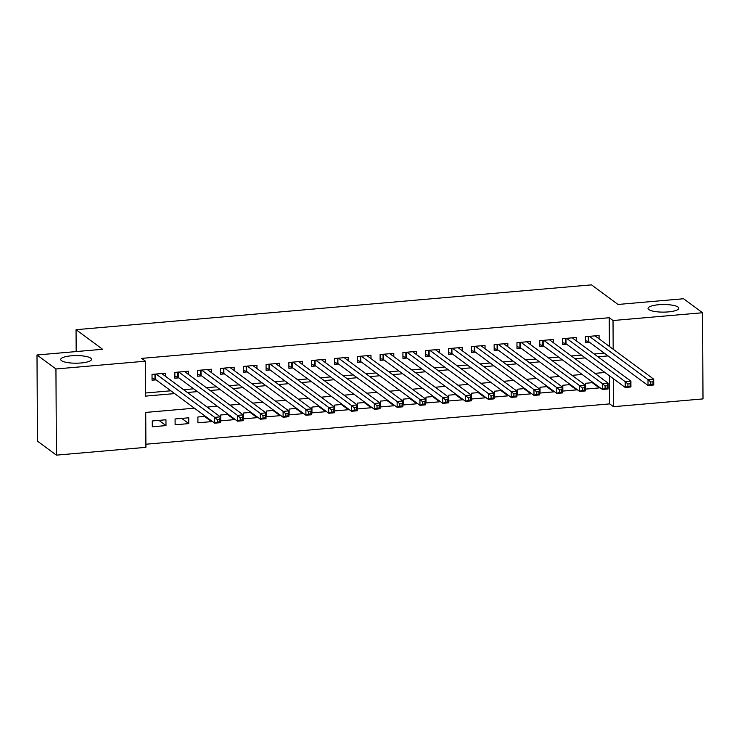 <?xml version="1.0" encoding="UTF-8"?>
<svg xmlns="http://www.w3.org/2000/svg" width="740" height="740" viewBox="0 0 740 740"><rect width="100%" height="100%" fill="white"/><g stroke="black" fill="none" stroke-linecap="round" stroke-linejoin="round"><path stroke-width="1.11" d="M90.715 358.123A15.383 3.802 179.7 0 1 91.501 359.316A15.383 3.802 179.7 0 1 78.588 363.137A15.383 3.802 179.7 0 1 61.522 360.667A15.383 3.802 179.7 0 1 60.736 359.474A15.383 3.802 179.7 0 1 73.658 355.653A15.383 3.802 179.7 0 1 90.715 358.123M678.025 307.054A15.383 3.802 179.7 0 1 678.811 308.238A15.383 3.802 179.7 0 1 665.898 312.058A15.383 3.802 179.7 0 1 648.832 309.588A15.383 3.802 179.7 0 1 648.046 308.404A15.383 3.802 179.7 0 1 660.959 304.584A15.383 3.802 179.7 0 1 678.025 307.054M194.398 408.184L145.734 412.421L145.91 447.349L56.388 455.137L37.453 441.142L37 354.978L102.573 349.28L76.053 329.689L591.519 284.863L618.039 304.454L683.612 298.747L702.547 312.743L703 398.906L613.479 406.695L613.331 378.677M145.9 444.222L609.686 403.892L613.479 406.695M165.723 376.493L165.714 373.191L152.024 374.375L152.052 380.203L156.047 379.851M188.534 374.514L188.515 371.203L174.834 372.396L174.862 378.214L178.858 377.872M211.344 372.525L211.326 369.223L197.645 370.407L197.672 376.235L201.659 375.883M234.154 370.546L234.136 367.234L220.446 368.428L220.483 374.246L224.47 373.904M256.956 368.566L256.947 365.255L243.257 366.448L243.284 372.266L247.28 371.915M279.766 366.578L279.748 363.266L266.067 364.459L266.095 370.287L270.091 369.935M302.577 364.598L302.558 361.286L288.877 362.48L288.905 368.298L292.892 367.956M325.387 362.609L325.369 359.307L311.679 360.491L311.716 366.319L315.703 365.967M348.189 360.63L348.179 357.318L334.489 358.512L334.517 364.33L338.513 363.988M370.999 358.641L370.981 355.339L357.3 356.523L357.328 362.35L361.324 361.999M393.81 356.661L393.791 353.35L380.11 354.543L380.138 360.361L384.125 360.019M416.62 354.682L416.602 351.371L402.911 352.564L402.949 358.382L406.935 358.04M439.421 352.693L439.403 349.391L425.722 350.575L425.75 356.403L429.746 356.051M462.232 350.714L462.213 347.402L448.533 348.596L448.56 354.414L452.556 354.072M485.042 348.725L485.024 345.423L471.343 346.607L471.371 352.434L475.358 352.083M507.853 346.746L507.834 343.434L494.144 344.627L494.181 350.446L498.168 350.103M530.654 344.766L530.635 341.454L516.955 342.648L516.982 348.466L520.979 348.115M553.465 342.777L553.446 339.466L539.765 340.659L539.793 346.486L543.789 346.135M576.275 340.798L576.257 337.486L562.567 338.68L562.604 344.498L566.59 344.156M592.287 382.691L599.335 387.899L585.654 389.092L585.627 383.274L593.166 382.617M569.476 384.671L576.534 389.888L562.844 391.072L562.816 385.253L570.355 384.596M546.666 386.659L553.724 391.867L540.034 393.06L540.006 387.233L547.554 386.585M523.855 388.639L530.913 393.856L517.232 395.04L517.195 389.221L524.743 388.565M501.054 390.628L508.102 395.835L494.422 397.029L494.394 391.201L501.933 390.544M478.243 392.607L485.301 397.824L471.611 399.008L471.584 393.19L479.122 392.533M455.433 394.596L462.491 399.804L448.801 400.997L448.773 395.169L456.321 394.513M432.632 396.575L439.68 401.783L426 402.976L425.963 397.158L433.511 396.501M409.821 398.555L416.87 403.772L403.189 404.956L403.161 399.138L410.7 398.481M387.011 400.543L394.069 405.751L380.379 406.945L380.351 401.117L387.889 400.47M364.2 402.523L371.258 407.74L357.568 408.924L357.54 403.106L365.088 402.449M341.399 404.512L348.447 409.72L334.767 410.913L334.73 405.085L342.278 404.429M318.589 406.491L325.637 411.699L311.956 412.892L311.929 407.074L319.467 406.417M295.778 408.471L302.836 413.688L289.146 414.881L289.118 409.054L296.657 408.397M272.968 410.46L280.025 415.667L266.344 416.861L266.308 411.042L273.856 410.386M250.166 412.439L257.215 417.656L243.534 418.84L243.497 413.022L251.045 412.365M227.356 414.428L234.404 419.636L220.724 420.829L220.696 415.001L228.235 414.345M204.545 416.407L211.603 421.624L197.913 422.808L197.885 416.99L205.424 416.333M181.735 418.396L188.792 423.604L175.112 424.797L175.075 418.97L188.765 417.786L188.792 423.604M609.686 403.892L609.547 375.883M599.335 387.168L599.335 387.899M576.525 389.157L576.534 389.888M553.714 391.136L553.724 391.867M530.913 393.125L530.913 393.856M508.102 395.105L508.102 395.835M485.292 397.084L485.301 397.824M462.482 399.073L462.491 399.804M439.68 401.052L439.68 401.783M416.87 403.041L416.87 403.772M394.059 405.021L394.069 405.751M371.258 407.009L371.258 407.74M348.447 408.989L348.447 409.72M325.637 410.968L325.637 411.699M302.827 412.957L302.836 413.688M280.025 414.937L280.025 415.667M257.215 416.925L257.215 417.656M234.404 418.905L234.404 419.636M211.594 420.894L211.603 421.624M165.954 419.765L152.274 420.958L152.301 426.776L165.982 425.583L165.954 419.765M609.39 346.431L609.242 317.728L141.673 358.382L145.465 361.185L145.641 396.113L174.649 393.597M145.632 392.996L170.866 390.794M183.585 389.693L193.667 388.815M206.395 387.704L216.478 386.826M229.206 385.725L239.288 384.846M252.016 383.736L262.089 382.867M274.818 381.757L284.9 380.878M297.628 379.777L307.711 378.899M320.439 377.789L330.521 376.91M343.24 375.809L353.322 374.93M366.05 373.82L376.133 372.942M388.861 371.841L398.943 370.962M411.671 369.852L421.754 368.983M434.473 367.873L444.555 366.994M457.283 365.893L467.365 365.014M480.094 363.904L490.176 363.026M502.904 361.925L512.987 361.046M525.705 359.936L535.788 359.067M548.516 357.957L558.598 357.078M571.326 355.968L581.409 355.098M594.137 353.988L604.219 353.11M599.086 338.809L599.067 335.507L585.377 336.691L585.414 342.518L589.401 342.167M76.053 329.689L76.174 351.574M37 354.978L55.944 368.973L145.465 361.185M56.388 455.137L55.944 368.973M609.242 317.728L613.025 320.522L702.547 312.743M613.173 349.225L613.025 320.522M187.377 392.487L197.46 391.608M210.188 390.507L220.27 389.629M232.989 388.519L243.071 387.649M255.8 386.539L265.882 385.66M278.61 384.55L288.693 383.681M301.421 382.571L311.494 381.692M324.222 380.591L334.304 379.713M347.032 378.603L357.115 377.724M369.843 376.623L379.925 375.744M392.644 374.634L402.726 373.765M415.454 372.655L425.537 371.776M438.265 370.675L448.348 369.796M461.075 368.687L471.158 367.808M483.877 366.707L493.959 365.828M506.687 364.718L516.77 363.839M529.498 362.739L539.58 361.86M552.308 360.75L562.391 359.881M575.11 358.771L585.192 357.892M597.92 356.791L608.002 355.912M604.95 372.488L594.868 373.358M582.14 374.468L572.057 375.346M559.329 376.457L549.246 377.326M536.528 378.436L526.445 379.315M513.717 380.416L503.635 381.294M490.907 382.404L480.824 383.283M468.096 384.384L458.014 385.263M445.295 386.373L435.213 387.242M422.485 388.352L412.402 389.231M399.674 390.332L389.592 391.21M376.864 392.32L366.781 393.199M354.062 394.3L343.98 395.179M331.252 396.289L321.169 397.167M308.441 398.268L298.359 399.147M285.631 400.257L275.548 401.126M262.829 402.236L252.747 403.115M240.019 404.216L229.937 405.095M217.209 406.204L207.126 407.083M158.934 420.375L165.982 425.583M650.71 381.988L650.728 384.319L653.004 384.115L652.995 381.794L650.71 381.988L648.009 379.666L653.707 379.167L653.744 384.985L648.037 385.485L648.009 379.666L589.373 336.349M595.071 335.849L653.707 379.167L652.995 381.794M650.728 384.319L648.037 385.485L588.799 341.723A2.405 0.592 -0.3 0 0 588.346 341.529L585.396 340.678M653.004 384.115L653.744 384.985M627.899 383.968L627.918 386.299L630.193 386.104L630.184 383.773L627.899 383.968L625.198 381.646L630.905 381.146L630.933 386.974L625.226 387.464L625.198 381.646L566.562 338.328M572.26 337.838L630.905 381.146L630.184 383.773M627.918 386.299L625.226 387.464L565.989 343.702A2.405 0.592 -0.3 0 0 565.536 343.508L562.594 342.666M630.193 386.104L630.933 386.974M605.098 385.956L605.107 388.287L607.392 388.084L607.374 385.753L605.098 385.956L602.388 383.625L608.095 383.135L608.123 388.953L602.425 389.453L602.388 383.625L543.752 340.317M549.459 339.817L608.095 383.135L607.374 385.753M605.107 388.287L602.425 389.453L543.179 345.691A2.405 0.592 -0.3 0 0 542.735 345.497L539.784 344.646M607.392 388.084L608.123 388.953M582.288 387.936L582.297 390.267L584.582 390.072L584.572 387.742L582.288 387.936L579.587 385.614L585.284 385.115L585.312 390.942L579.614 391.432L579.587 385.614L520.951 342.296M526.649 341.797L585.284 385.115L584.572 387.742M582.297 390.267L579.614 391.432L520.368 347.671A2.405 0.592 -0.3 0 0 519.924 347.476L516.973 346.635M584.582 390.072L585.312 390.942M559.477 389.925L559.495 392.246L561.771 392.052L561.762 389.721L559.477 389.925L556.776 387.594L562.474 387.103L562.511 392.921L556.804 393.421L556.776 387.594L498.14 344.276M503.838 343.786L562.474 387.103L561.762 389.721M559.495 392.246L556.804 393.421L497.567 349.65A2.405 0.592 -0.3 0 0 497.113 349.456L494.172 348.614M561.771 392.052L562.511 392.921M536.676 391.904L536.685 394.235L538.961 394.032L538.951 391.71L536.676 391.904L533.966 389.582L539.673 389.083L539.701 394.91L533.993 395.401L533.966 389.582L475.33 346.264M481.028 345.765L539.673 389.083L538.951 391.71M536.685 394.235L533.993 395.401L474.756 351.639A2.405 0.592 -0.3 0 0 474.303 351.445L471.362 350.603M538.961 394.032L539.701 394.91M513.865 393.893L513.875 396.214L516.159 396.02L516.141 393.689L513.865 393.893L511.155 391.562L516.862 391.072L516.89 396.89L511.192 397.389L511.155 391.562L452.519 348.244M458.227 347.754L516.862 391.072L516.141 393.689M513.875 396.214L511.192 397.389L451.946 353.618A2.405 0.592 -0.3 0 0 451.502 353.424L448.551 352.582M516.159 396.02L516.89 396.89M491.055 395.872L491.064 398.203L493.349 398L493.34 395.678L491.055 395.872L488.354 393.55L494.052 393.051L494.079 398.869L488.382 399.369L488.354 393.55L429.718 350.233M435.416 349.733L494.052 393.051L493.34 395.678M491.064 398.203L488.382 399.369L429.135 355.607A2.405 0.592 -0.3 0 0 428.691 355.413L425.74 354.562M493.349 398L494.079 398.869M468.244 397.852L468.263 400.183L470.538 399.989L470.529 397.657L468.244 397.852L465.543 395.53L471.241 395.031L471.278 400.858L465.571 401.348L465.543 395.53L406.907 352.212M412.606 351.713L471.241 395.031L470.529 397.657M468.263 400.183L465.571 401.348L406.334 357.587A2.405 0.592 -0.3 0 0 405.881 357.392L402.939 356.55M470.538 399.989L471.278 400.858M445.443 399.841L445.452 402.171L447.728 401.968L447.719 399.637L445.443 399.841L442.733 397.51L448.44 397.019L448.468 402.838L442.761 403.337L442.733 397.51L384.097 354.201M389.804 353.702L448.44 397.019L447.719 399.637M445.452 402.171L442.761 403.337L383.524 359.575A2.405 0.592 -0.3 0 0 383.07 359.381L380.129 358.53M447.728 401.968L448.468 402.838M422.632 401.82L422.642 404.151L424.927 403.957L424.908 401.626L422.632 401.82L419.922 399.498L425.63 398.999L425.657 404.826L419.959 405.317L419.922 399.498L361.286 356.18M366.994 355.681L425.63 398.999L424.908 401.626M422.642 404.151L419.959 405.317L360.713 361.555A2.405 0.592 -0.3 0 0 360.269 361.361L357.318 360.519M424.927 403.957L425.657 404.826M399.822 403.809L399.831 406.131L402.116 405.936L402.107 403.605L399.822 403.809L397.121 401.478L402.819 400.988L402.847 406.806L397.149 407.305L397.121 401.478L338.485 358.16M344.183 357.67L402.819 400.988L402.107 403.605M399.831 406.131L397.149 407.305L337.903 363.534A2.405 0.592 -0.3 0 0 337.459 363.34L334.508 362.498M402.116 405.936L402.847 406.806M377.012 405.788L377.03 408.119L379.305 407.916L379.296 405.594L377.012 405.788L374.311 403.467L380.009 402.967L380.046 408.785L374.338 409.285L374.311 403.467L315.675 360.149M321.373 359.649L380.009 402.967L379.296 405.594M377.03 408.119L374.338 409.285L315.101 365.523A2.405 0.592 -0.3 0 0 314.648 365.329L311.707 364.487M379.305 407.916L380.046 408.785M354.21 407.768L354.22 410.099L356.495 409.904L356.486 407.574L354.21 407.768L351.5 405.446L357.207 404.947L357.235 410.774L351.537 411.274L351.5 405.446L292.864 362.128M298.572 361.638L357.207 404.947L356.486 407.574M354.22 410.099L351.537 411.274L292.291 367.503A2.405 0.592 -0.3 0 0 291.838 367.308L288.896 366.466M356.495 409.904L357.235 410.774M331.4 409.757L331.409 412.088L333.694 411.884L333.675 409.553L331.4 409.757L328.69 407.435L334.397 406.935L334.425 412.754L328.726 413.253L328.69 407.435L270.054 364.117M275.761 363.618L334.397 406.935L333.675 409.553M331.409 412.088L328.726 413.253L269.48 369.491A2.405 0.592 -0.3 0 0 269.036 369.297L266.086 368.446M333.694 411.884L334.425 412.754M308.589 411.736L308.599 414.067L310.883 413.873L310.874 411.542L308.589 411.736L305.888 409.414L311.586 408.915L311.614 414.742L305.916 415.233L305.888 409.414L247.253 366.096M252.951 365.597L311.586 408.915L310.874 411.542M308.599 414.067L305.916 415.233L246.67 371.471A2.405 0.592 -0.3 0 0 246.226 371.276L243.275 370.435M310.883 413.873L311.614 414.742M285.779 413.725L285.797 416.056L288.073 415.852L288.064 413.521L285.779 413.725L283.078 411.394L288.776 410.904L288.813 416.722L283.106 417.221L283.078 411.394L224.442 368.076M230.14 367.586L288.776 410.904L288.064 413.521M285.797 416.056L283.106 417.221L223.869 373.45A2.405 0.592 -0.3 0 0 223.415 373.256L220.474 372.414M288.073 415.852L288.813 416.722M262.978 415.704L262.987 418.035L265.272 417.841L265.253 415.51L262.978 415.704L260.267 413.382L265.975 412.883L266.002 418.711L260.304 419.201L260.267 413.382L201.631 370.065M207.339 369.565L265.975 412.883L265.253 415.51M262.987 418.035L260.304 419.201L201.058 375.439A2.405 0.592 -0.3 0 0 200.614 375.245L197.663 374.403M265.272 417.841L266.002 418.711M240.167 417.693L240.176 420.015L242.461 419.821L242.443 417.49L240.167 417.693L237.466 415.362L243.164 414.872L243.192 420.69L237.494 421.19L237.466 415.362L178.821 372.044M184.528 371.554L243.164 414.872L242.443 417.49M240.176 420.015L237.494 421.19L178.248 377.418A2.405 0.592 -0.3 0 0 177.804 377.224L174.853 376.382M242.461 419.821L243.192 420.69M217.357 419.673L217.366 422.004L219.651 421.8L219.641 419.478L217.357 419.673L214.656 417.351L220.353 416.851L220.391 422.67L214.683 423.169L214.656 417.351L156.02 374.033M161.718 373.534L220.353 416.851L219.641 419.478M217.366 422.004L214.683 423.169L155.437 379.407A2.405 0.592 -0.3 0 0 154.993 379.213L152.042 378.362M219.651 421.8L220.391 422.67M588.763 336.395L588.799 341.723M588.318 336.441L588.346 341.529M565.961 338.384L565.989 343.702M565.508 338.421L565.536 343.508M543.151 340.363L543.179 345.691M542.707 340.4L542.735 345.497M520.34 342.352L520.368 347.671M519.896 342.389L519.924 347.476M497.539 344.331L497.567 349.65M497.086 344.368L497.113 349.456M474.729 346.32L474.756 351.639M474.285 346.357L474.303 351.445M451.918 348.3L451.946 353.618M451.474 348.337L451.502 353.424M429.108 350.279L429.135 355.607M428.664 350.325L428.691 355.413M406.306 352.268L406.334 357.587M405.853 352.305L405.881 357.392M383.496 354.247L383.524 359.575M383.052 354.284L383.07 359.381M360.685 356.236L360.713 361.555M360.241 356.273L360.269 361.361M337.875 358.216L337.903 363.534M337.431 358.253L337.459 363.34M315.074 360.195L315.101 365.523M314.62 360.241L314.648 365.329M292.263 362.184L292.291 367.503M291.819 362.221L291.838 367.308M269.453 364.163L269.48 369.491M269.009 364.2L269.036 369.297M246.642 366.152L246.67 371.471M246.198 366.189L246.226 371.276M223.841 368.132L223.869 373.45M223.388 368.168L223.415 373.256M201.03 370.12L201.058 375.439M200.586 370.157L200.614 375.245M178.22 372.1L178.248 377.418M177.776 372.137L177.804 377.224M155.409 374.079L155.437 379.407M154.965 374.125L154.993 379.213"/></g></svg>
